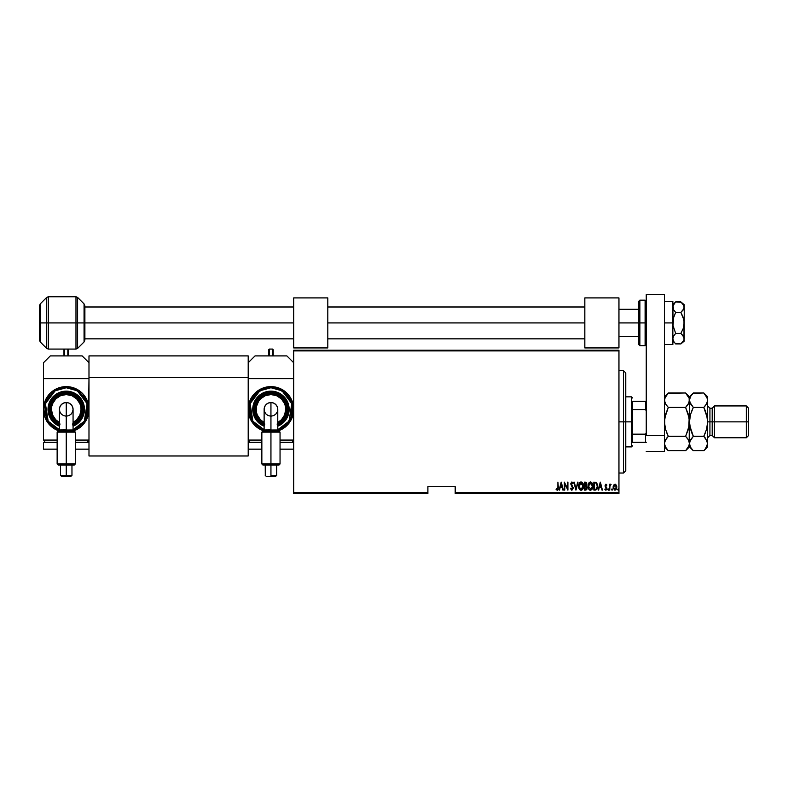 <?xml version="1.0" encoding="UTF-8"?>
<svg xmlns="http://www.w3.org/2000/svg" width="788" height="788" viewBox="0 0 788 788"><rect width="100%" height="100%" fill="white"/><g stroke="black" fill="none" stroke-linecap="round" stroke-linejoin="round"><path stroke-width="1.18" d="M455.188 493.515L618.954 493.515L618.954 492.825L455.188 492.825L455.188 486.689L427.894 486.689L427.894 492.825L293.697 492.825L293.697 350.896L618.954 350.896L618.954 492.825L618.954 350.217L293.697 350.217L618.954 350.217L618.954 350.896L293.697 350.896L293.697 350.217L293.697 492.825L427.894 492.825L427.894 486.689L455.188 486.689L455.188 493.515L455.188 492.825L618.954 492.825L618.954 493.515L455.188 493.515M293.697 493.515L427.894 493.515L427.894 492.825L427.894 493.515L293.697 493.515L293.697 492.825L293.697 493.515M613.616 485.142L613.222 488.166L614.857 490.195L616.413 489.082L616.699 486.137L615.398 484.256L613.616 485.142L614.975 484.177L613.616 485.142L613.133 487.211L614.975 490.205L616.807 487.211L616.324 485.142L614.975 484.177L616.443 485.378M609.764 490.097L609.932 485.763L611.094 484.384L609.764 485.142L609.36 484.285L609.36 490.097L609.36 484.285L609.36 490.097L609.853 486.147L611.094 484.384L609.764 485.142L609.764 484.285M605.795 490.195L604.869 489.417L605.145 488.875L605.864 489.486L606.504 488.55L605.233 486.6L605.982 484.177L605.45 484.443L605.154 486.383L606.494 488.708L606.021 489.466L605.145 488.875L604.869 489.417L606.011 490.185L606.859 489.062L605.509 485.95L605.736 484.984L606.622 485.506L606.908 485.004L605.982 484.177L606.622 485.506L605.982 484.177L605.076 485.704L606.504 488.55L605.864 489.486L605.145 488.875L604.869 489.417L605.874 490.205L606.908 488.521L605.598 486.206L605.972 484.896L606.622 485.506L605.972 484.896L605.598 486.206L606.898 488.787M595.314 490.097L597.265 488.727L597.58 484.65L596.299 482.423L593.847 482.138L593.847 490.097L595.314 490.097C597.107 489.604 597.915 488.314 597.718 486.216L596.299 482.423L593.847 482.138L593.847 490.097L593.847 482.138L596.299 482.423M585.72 490.097L584.45 490.097L586.42 489.87L587.198 487.545L586.272 485.802L586.499 482.768L584.45 482.138L584.45 490.097L584.45 482.138L584.45 490.097L585.72 490.097L587.208 487.841L586.272 485.802L586.804 484.108L585.346 482.138L584.45 482.138L585.346 482.138M577.584 482.138L575.979 490.097L578.028 482.138L575.93 488.57L573.841 482.138L575.88 490.097L573.841 482.138L575.88 490.097L578.028 482.138L575.93 488.57L574.285 482.138M564.76 490.097L564.76 483.842L567.921 490.097L567.921 482.138L567.508 488.412L564.346 482.138L564.346 490.097L564.76 483.842L567.921 490.097L567.921 482.138L567.508 488.412L564.346 482.138L564.346 490.097L564.435 482.138M557.914 487.437L557.628 489.279L556.328 488.777L556.082 489.387L557.431 490.284L558.229 489.161L557.914 482.138L557.914 487.437L557.254 489.486L556.328 488.777L556.082 489.387L557.224 490.303L558.328 487.516L557.914 482.138L557.894 488.314M559.588 490.097L561.184 482.138L559.145 490.097L560.238 487.545L562.228 487.545L563.331 490.097L561.283 482.138L559.145 490.097L560.238 487.545L562.228 487.545L563.331 490.097L561.283 482.138L562.878 490.097M571.891 490.303L573.231 488.146L571.202 484.029L571.694 482.778L572.738 483.773L573.122 483.28L571.901 481.931L570.798 484.108L572.758 488.649L571.901 489.486L570.867 488.156L570.473 488.56L571.891 490.303L573.231 488.146L571.182 483.763L571.852 482.749L572.738 483.773L573.122 483.28L571.901 481.931L570.778 483.793L572.817 488.136L571.901 489.486L570.867 488.156L570.473 488.56L571.822 490.303M578.638 486.157L579.899 489.811L581.091 490.303L582.283 489.791L583.534 486.117L582.263 482.423L581.051 481.931L579.87 482.463L578.638 486.157C578.51 488.235 579.328 489.624 581.091 490.303C582.864 489.604 583.672 488.205 583.534 486.117C583.681 484.009 582.854 482.611 581.051 481.931C579.308 482.66 578.5 484.068 578.638 486.157M590.114 481.97L590.448 481.931C588.695 482.66 587.887 484.068 588.025 486.157L588.547 488.727L590.32 490.294L592.143 489.2L592.921 486.452L592.409 483.517L590.773 481.961L589.04 482.709L588.055 485.487M598.673 490.097L600.279 482.138L598.23 490.097L599.333 487.545L601.323 487.545L602.416 490.097L600.377 482.138L598.23 490.097L599.333 487.545L601.323 487.545L602.416 490.097L600.377 482.138L601.973 490.097M607.824 489.535L608.237 490.205L608.622 489.328L607.912 489.121L608.641 489.535L608.237 488.875L608.237 490.205L608.641 489.535L608.237 490.205L607.824 489.535L608.237 488.875L608.237 490.205L607.824 489.535L608.237 488.875L608.237 490.205L607.824 489.535L608.237 488.875L608.237 490.205L607.824 489.535L608.237 488.875L608.641 489.535M611.606 489.535L612.207 490.126L612.207 488.954L611.606 489.427L612.01 488.875L611.606 489.535L612.01 488.875L612.424 489.535L612.01 488.875L612.01 490.205L612.424 489.535L612.01 490.205L612.01 488.875L612.424 489.535L612.01 490.205L612.01 488.875L612.424 489.535L612.01 490.205L612.01 488.875L612.424 489.535L612.01 490.205L611.606 489.535M617.733 489.427L618.137 490.205L618.541 489.535L618.137 490.205L617.723 489.535L618.334 490.126L618.334 488.954L617.723 489.535L618.137 488.875L618.137 490.205L618.137 488.875M557.914 482.138L558.328 487.93M556.082 489.387L557.224 490.303L556.082 489.387L556.328 488.777L557.323 489.476M556.328 488.777L557.254 489.486L556.328 488.777M561.233 483.674L562.021 486.728L560.455 486.728L561.233 483.674L562.021 486.728L560.455 486.728L561.233 483.674M567.508 482.138L567.823 490.097M570.473 488.56L570.867 488.156L572.009 489.476M571.684 489.437L572.817 488.136L572.482 487.014M572.807 488.393L570.837 483.192M572.817 488.136L572.649 487.358M572.049 486.383L570.778 483.793M573.122 483.28L571.901 481.931L573.122 483.28L572.738 483.773L571.694 482.778M572.738 483.773L571.852 482.749L571.182 483.763L572.127 485.585M572.315 482.995L571.182 483.763L571.96 485.388M571.852 482.749L571.182 483.763L572.127 485.575M571.192 483.891L571.497 484.787M573.152 487.447L573.221 487.969M578.668 485.487L578.756 484.827M579.141 483.556L579.446 482.985M580.726 481.97L581.229 481.941M583.031 483.527L583.258 484.137M583.425 484.787L583.504 485.438M583.514 486.777L583.268 488.077M583.021 488.708L582.756 489.21M580.342 490.116L579.16 488.737M578.914 488.107L578.756 487.476M578.727 487.319L578.668 486.826M580.549 482.867L583.13 486.117L582.864 487.811M583.031 487.191L583.12 485.841L581.081 489.486L579.072 486.689L581.081 482.749L580.46 482.916M583.031 485.044L583.12 485.841M581.869 483.014L582.45 483.605M579.141 487.22L579.072 486.689M580.313 489.259L579.751 488.688M579.072 485.605L579.347 484.344M586.499 482.758L586.735 483.418M587.04 488.954L586.469 489.841M586.193 486.511L586.755 487.398M586.804 487.841L585.464 489.279L586.804 487.841L586.282 489.102M586.37 484.423L584.863 485.506L584.863 482.955L586.39 484.127L585.139 485.506L586.085 485.162M585.612 489.279L584.863 489.279L584.863 486.324L585.996 486.413M585.139 485.506L584.863 482.955L585.425 482.955M588.055 485.477L588.144 484.827M588.301 484.177L588.528 483.556M588.025 486.157C587.897 488.235 588.715 489.624 590.488 490.303C592.251 489.604 593.059 488.205 592.921 486.117C593.068 484.009 592.241 482.611 590.448 481.931L590.616 481.941M592.409 483.517L592.645 484.127M592.812 484.797L592.901 485.428M592.921 486.442L592.812 487.447M592.409 488.708L592.143 489.2M589.729 490.116L588.547 488.737M588.311 488.117L588.144 487.476M588.114 487.319L588.055 486.807M588.872 489.299L589.296 489.811M589.936 482.867L592.517 486.117L592.261 487.811M590.202 489.466L589.523 489.121M588.439 486.423L590.468 482.749L589.848 482.916M592.192 484.265L590.606 482.758L591.955 483.783L592.507 485.841M591.847 488.639L592.517 486.117L590.468 489.486L590.99 489.378L588.439 486.147M588.528 487.22L588.459 486.689M588.459 485.605L588.735 484.344M597.668 485.191L597.708 485.684M595.698 483.054L594.96 482.965M596.408 483.418L596.812 483.93L596.408 483.418M596.88 484.059L597.304 485.782M597.137 487.664L596.486 488.856M596.004 489.151L595.147 489.279M594.25 489.279L594.585 482.955L594.25 489.279L594.802 489.279L594.25 489.279M596.24 483.29L597.314 486.216L596.25 489.033M600.328 483.674L601.106 486.728L599.54 486.728L600.328 483.674L601.106 486.728L599.54 486.728L600.328 483.674M605.903 484.906L606.622 485.506L605.972 484.896L606.622 485.506L605.972 484.896L605.598 486.206L606.908 488.521M605.489 485.546L605.972 484.896L605.598 486.206L606.74 487.624M605.598 486.206L606.1 486.807M606.859 489.062L606.691 489.565M605.874 490.205L604.869 489.417M605.864 489.486L606.504 488.55L605.864 489.486L605.145 488.875L606.021 489.466M606.494 488.708L605.233 486.6M606.504 488.55L605.844 487.398M610.513 484.206L611.094 484.384L609.804 486.62M610.06 485.398L609.853 486.147M609.813 486.442L609.764 488.146M609.764 487.644L609.774 487.142M612.01 488.875L612.424 489.535L612.01 488.875M616.699 486.147L616.777 486.659M616.59 488.639L615.664 490.008M613.182 487.88L613.133 487.211M613.163 486.659L613.241 486.137M614.975 489.486L616.383 486.836L614.975 489.486L613.547 487.211L614.975 484.896L616.403 487.211L615.645 489.23M615.064 484.896L616.088 485.763M586.617 486.994L586.794 487.624M585.464 489.279L584.863 489.279L585.139 486.324M623.505 421.866L625.77 421.866L625.77 372.96L625.77 470.761L625.77 421.866L623.505 421.866L623.505 370.685L623.505 421.866L618.954 421.866L623.505 421.866L623.505 473.036L623.505 421.866M632.597 401.387L632.597 409.563L632.597 401.387L645.559 401.387L632.597 401.387M632.597 421.866L632.597 409.563L632.597 434.168L632.597 421.866L631.464 421.866L632.597 421.866M625.77 396.847L631.464 396.847L631.464 421.866L631.464 396.847L632.597 397.979M625.77 421.866L631.464 421.866L625.77 421.866M632.597 442.334L632.597 434.168L632.597 442.334L646.249 442.334L645.559 442.334L645.559 434.168L632.597 434.168L645.559 434.168L645.559 442.334L632.597 442.334M625.77 446.885L631.464 446.885L631.464 421.866L631.464 446.885L632.597 445.742M646.249 401.387L645.559 401.387L645.559 409.563L646.249 410.942L645.559 409.563L645.559 401.387L646.249 401.387M632.597 409.563L645.559 409.563L632.597 409.563M646.249 432.779L645.559 434.168L646.249 432.779M639.876 345.666L638.743 344.533L638.743 322.922L618.954 322.922L638.743 322.922L638.743 344.533L638.743 322.922L639.876 322.922L639.876 345.666L639.876 322.922L639.876 345.666L645.106 345.666L645.106 322.922L639.876 322.922L639.876 300.179L639.876 322.922L639.876 300.179L638.743 301.311L638.743 322.922L638.743 301.311L638.743 322.922L645.106 322.922L645.106 300.179L645.106 322.922L646.249 322.922L645.106 322.922L645.106 300.179L646.249 301.311M645.106 322.922L645.106 345.666L645.106 322.922M75.983 296.761L48.304 296.761L48.304 349.074L75.983 349.074L75.983 296.761L77.598 297.431L77.598 348.414L84.06 341.953L84.06 303.892L84.887 305.902L84.887 339.943L84.887 322.922L84.06 322.922L84.06 341.953L84.06 322.922L77.598 322.922L77.598 348.414L77.598 322.922L75.983 322.922L75.983 349.074L75.983 322.922L48.304 322.922L48.304 349.074L48.304 322.922L46.699 322.922L46.699 348.414L46.699 322.922L40.237 322.922L40.237 341.953L40.237 322.922L39.4 322.922L39.4 339.943L39.4 322.922L39.4 339.943L40.237 341.953L40.237 322.922L46.699 322.922L46.699 297.431L40.237 303.892L40.237 322.922L40.237 303.892L40.237 322.922L39.4 322.922L39.4 305.902L39.4 322.922L39.4 305.902L40.237 303.892M48.304 349.074L46.699 348.414L46.699 322.922L75.983 322.922L75.983 296.761L75.983 322.922L84.06 322.922L84.06 303.892L84.06 322.922L84.887 322.922L84.887 339.943L84.06 341.953M84.887 322.922L84.887 305.902L84.887 322.922L293.697 322.922L84.887 322.922M77.598 322.922L77.598 297.431L77.598 322.922M48.304 322.922L48.304 296.761L48.304 322.922M46.699 322.922L46.699 297.431L46.699 322.922M248.2 355.9L88.985 355.9L88.985 377.511L248.2 377.511L248.2 455.976L88.985 455.976L88.985 377.511L88.985 455.976L248.2 455.976L248.2 377.511L88.985 377.511L88.985 355.9L248.2 355.9L248.2 377.511L248.2 355.9M681.334 302.306L675.671 301.912L680.871 301.912L683.974 305.764L683.984 308.551L680.871 312.412L683.275 317.446L684.211 322.134M684.23 304.72L680.871 301.912L683.265 304.414L684.23 307.162L683.265 309.901L680.871 312.412L683.984 320.145L683.984 340.061L680.871 343.932L675.671 343.932L673.651 341.391L672.854 338.682L673.641 335.983L675.671 333.423L680.871 333.423L683.265 335.934L684.23 338.682L684.23 304.72L684.23 322.922L683.265 328.399L680.871 333.423L675.671 333.423L673.06 325.661L673.641 317.515L675.671 312.412L680.871 312.412L675.671 312.412L673.651 309.881L673.06 305.793L675.405 302.178M684.23 307.162L683.974 305.754M672.863 338.604L673.07 340.061M675.316 343.558L680.871 343.932L683.984 340.061L683.974 337.284L684.23 341.115L683.984 337.294L680.871 333.423L683.265 328.399L684.23 322.893M674.538 303.163L675.671 301.912L673.641 304.464L672.854 307.162L673.651 309.881L675.671 312.412L673.641 317.515L672.854 322.922L664.442 322.922L672.854 322.922L672.854 301.311L664.442 301.311L672.854 301.311L673.06 325.661L675.671 333.423L673.641 335.983L672.854 338.682M672.854 341.115L674.558 342.701M673.622 341.342L674.538 342.681M672.854 322.922L672.854 344.533L664.442 344.533L672.854 344.533L672.854 322.922M664.442 294.485L664.442 451.435L646.249 451.435L664.442 451.435L664.442 435.508L646.249 435.508L646.249 294.485L646.249 435.508L664.442 435.508L664.442 294.485L646.249 294.485L664.442 294.485M278.913 465.097L270.944 465.097L270.944 463.955L261.852 463.955L270.944 463.955L270.944 432.119L270.944 465.097L278.913 465.097L280.045 463.955L270.944 463.955L280.045 463.955L280.045 432.119L270.944 432.119L270.944 430.977L272.5 430.977L270.944 430.977L270.944 432.119L280.045 432.119L278.913 430.977L270.944 430.977L270.944 430.002C262.148 429.982 262.148 429.943 270.944 429.884M262.985 465.097L270.944 465.097L270.944 475.331L276.677 475.331L270.944 475.331L270.944 465.097L262.985 465.097L261.852 463.955L261.852 432.119L270.944 432.119L261.852 432.119L262.985 430.977L270.954 430.977L262.985 430.977L264.354 430.977L263.025 430.977L264.64 429.943M277.77 409.356A6.826 6.826 0 0 0 270.944 402.53L270.944 430.002L277.77 429.962L277.77 409.356L277.248 411.966L275.77 414.183L273.554 415.66L270.944 416.172L268.334 415.66L266.127 414.183L264.64 411.966L264.128 409.356A6.826 6.826 0 0 1 270.944 402.53A6.826 6.826 0 0 1 277.77 409.356L277.248 406.746L275.77 404.53L273.554 403.052L270.944 402.53A6.826 6.826 0 0 0 264.128 409.356L264.64 406.746L266.127 404.53L268.334 403.052L270.944 402.53L270.944 430.002L264.64 429.982M270.944 475.331L270.944 476.464L275.544 476.464L266.354 476.464L270.944 476.464L270.944 475.331L276.677 475.331L275.544 476.464M278.637 430.76L283.581 428.268L289.856 421.994L293.254 413.789L293.254 404.914L291.964 400.649L287.029 393.271L279.651 388.336L270.944 386.613A22.744 22.744 0 0 1 278.637 430.76L290.437 421.078L292.712 402.757L282.419 389.705L270.944 386.613L270.944 387.745L282.035 390.809L291.787 403.653L289.019 421.206L277.494 429.943M264.128 426.219A18.193 18.193 0 0 1 270.944 391.153L261.951 393.537L253.697 403.574L254.987 418.083L264.128 426.219L260.838 424.486L255.814 419.462L253.106 412.902L253.106 405.8L255.814 399.24L258.08 396.482L263.98 392.542L270.944 391.153A18.193 18.193 0 0 1 277.77 426.219L286.911 418.083L288.201 403.574L279.947 393.537L270.944 391.153L270.944 392.296L279.277 394.463L287.019 403.633L286.133 417.128L277.77 424.988M264.857 424.062L262.099 422.595L257.706 418.201L255.332 412.459L255.332 406.244L257.706 400.511L259.685 398.098L264.857 394.64L270.944 393.429A15.918 15.918 0 0 1 277.77 423.737A15.918 15.918 0 0 0 270.944 393.429L270.944 394.571A14.785 14.785 0 0 1 279.651 421.304M277.77 429.854L282.951 427.323L286.231 424.634L290.91 417.62L292.141 413.572L292.141 405.14L288.91 397.349L286.231 394.079L279.218 389.39L270.944 387.745L270.944 386.613L266.511 387.046L258.306 390.444L252.032 396.719L249.934 400.649L248.2 409.356L248.2 378.644L293.697 378.644L248.2 378.644L248.644 413.789L252.032 421.994L254.869 425.441L258.306 428.268L263.261 430.76A22.744 22.744 0 0 1 270.944 386.613L259.479 389.705L249.185 402.757L251.461 421.078L263.261 430.76M248.2 440.059L261.852 440.059L248.2 440.059L248.2 409.356L248.2 440.059M280.045 440.059L293.697 440.059L280.045 440.059M286.871 355.9L255.026 355.9L286.871 355.9L293.697 362.726L286.871 355.9M248.2 362.726L255.026 355.9L248.2 362.726M292.555 442.334L292.555 440.059L292.555 442.334M249.343 442.334L249.343 440.059L249.343 442.334M293.697 449.16L280.045 449.16L293.697 449.16M261.852 449.16L248.2 449.16L248.2 442.334L261.852 442.334L248.2 442.334L248.2 449.16L261.852 449.16M280.045 442.334L293.697 442.334L280.045 442.334M264.404 429.943L252.879 421.206L250.101 403.653L259.853 390.809L270.944 387.745L262.68 389.39L255.667 394.079L252.978 397.349L249.757 405.14L249.757 413.572L252.978 421.353L258.947 427.323L264.128 429.854M277.474 425.116L280.429 423.54L285.128 418.832L287.679 412.685L287.679 406.027L286.704 402.826L283.01 397.29L277.474 393.596L270.944 392.296L270.944 391.153L277.908 392.542L283.818 396.482L287.758 402.392L288.792 405.8L288.792 412.902L286.074 419.462L281.06 424.486L277.77 426.219M264.128 424.988L255.765 417.128L254.879 403.633L262.621 394.463L270.944 392.296L264.423 393.596L258.888 397.29L255.184 402.826L254.219 406.027L254.219 412.685L256.76 418.832L261.468 423.54L264.423 425.116M264.128 423.737A15.918 15.918 0 0 1 270.944 393.429L277.041 394.64L279.789 396.118L284.182 400.511L286.566 406.244L286.566 412.459L285.66 415.443L282.202 420.615L277.041 424.062M277.77 422.466L281.405 419.807L284.606 415.01L285.729 409.356L285.443 406.47L284.606 403.692L281.405 398.895L276.608 395.694L270.944 394.571L265.29 395.694L260.493 398.895L258.651 401.141L256.445 406.47L256.445 412.242L257.292 415.01L260.493 419.807L264.128 422.466A14.785 14.785 0 0 1 270.944 394.571L270.944 393.429A15.918 15.918 0 0 0 261.35 422.063M272.5 430.977L270.954 430.977L270.954 430.002L273.298 430.002M264.325 430.977L265.32 430.977M264.354 430.977L269.397 430.977M277.77 429.962L278.716 430.977M277.534 430.977L276.549 430.977M277.691 429.972L273.958 430.002M265.221 465.097L265.29 475.331M272.54 355.9L272.54 349.074L272.54 355.9M273.219 349.764L273.219 355.9L273.219 349.764L272.54 349.074L269.358 349.074L269.358 355.9L269.358 349.074L268.669 349.764L268.669 355.9L268.669 349.882M584.834 297.903L618.954 297.903L618.954 347.941L584.834 347.941L618.954 347.941L618.954 297.903L584.834 297.903L584.834 347.941L584.834 297.903M327.808 322.922L584.834 322.922L327.808 322.922M74.2 465.097L66.241 465.097L66.241 463.955L57.14 463.955L66.241 463.955L66.241 432.119L66.241 465.097L74.2 465.097L75.333 463.955L66.241 463.955L75.333 463.955L75.333 432.119L66.241 432.119L66.241 430.977L64.685 430.977L67.788 430.977L66.241 430.977L66.241 432.119L75.333 432.119L74.2 430.977L66.241 430.977C56.017 430.977 56.027 430.977 66.241 430.977L66.241 430.002C57.435 429.982 57.435 429.943 66.241 429.884M60.637 430.977L64.685 430.977L58.312 430.977L59.927 429.943M73.067 409.356A6.826 6.826 0 0 0 66.241 402.53L66.241 430.002L73.067 429.962L73.067 409.356L72.545 411.966L71.068 414.183L68.852 415.66L66.241 416.172L63.631 415.66L61.415 414.183L59.937 411.966L59.415 409.356A6.826 6.826 0 0 1 66.241 402.53A6.826 6.826 0 0 1 73.067 409.356L72.545 406.746L71.068 404.53L68.852 403.052L66.241 402.53A6.826 6.826 0 0 0 59.415 409.356L59.937 406.746L61.415 404.53L63.631 403.052L66.241 402.53L66.241 430.977L64.695 430.977M66.241 475.331L66.241 476.464L70.831 476.464L61.651 476.464L66.241 476.464L66.241 475.331L71.964 475.331L66.241 475.331L66.241 465.097L66.241 475.331L60.509 475.331L71.964 475.331L70.831 476.464M73.924 430.76L78.879 428.268L82.326 425.441L85.153 421.994L88.552 413.789L88.985 378.644L43.498 378.644L43.498 440.059L57.14 440.059L43.498 440.059L43.498 409.356L45.221 418.054L47.329 421.994L53.604 428.268L58.548 430.76A22.744 22.744 0 0 1 66.241 386.613L57.534 388.336L50.156 393.271L45.221 400.649L43.498 409.356L43.498 378.644L88.985 378.644L88.985 409.356L87.251 400.649L82.326 393.271L74.949 388.336L66.241 386.613A22.744 22.744 0 0 1 73.924 430.76L85.734 421.078L88.01 402.757L77.707 389.705L66.241 386.613L66.241 387.745L77.332 390.809L87.084 403.653L84.306 421.206L72.782 429.943M59.415 426.219A18.193 18.193 0 0 1 66.241 391.153L57.238 393.537L48.984 403.574L50.274 418.083L59.415 426.219L56.125 424.486L51.112 419.462L48.393 412.902L48.393 405.8L51.112 399.24L56.125 394.227L59.277 392.542L66.241 391.153A18.193 18.193 0 0 1 73.067 426.219L82.208 418.083L83.498 403.574L75.244 393.537L66.241 391.153L66.241 392.296L74.574 394.463L82.307 403.633L81.43 417.128L73.067 424.988M60.144 424.062L54.983 420.615L51.525 415.443L50.619 412.459L50.619 406.244L53.003 400.511L57.396 396.118L60.144 394.64L66.241 393.429A15.918 15.918 0 0 1 73.067 423.737A15.918 15.918 0 0 0 66.241 393.429L66.241 394.571A14.785 14.785 0 0 1 74.949 421.304M75.333 440.059L88.985 440.059L75.333 440.059M82.159 355.9L50.314 355.9L82.159 355.9L88.985 362.726L82.159 355.9M43.498 378.644L43.498 362.726L50.314 355.9L43.498 362.726L43.498 378.644M88.985 409.356L88.985 440.059L88.985 409.356M87.852 442.334L87.852 440.059L87.852 442.334M44.63 442.334L44.63 440.059L44.63 442.334M88.985 449.16L88.985 442.334L88.985 449.16L75.333 449.16L88.985 449.16M57.14 449.16L43.498 449.16L43.498 442.334L57.14 442.334L43.498 442.334L43.498 449.16L57.14 449.16M75.333 442.334L88.985 442.334L75.333 442.334M73.067 429.854L78.248 427.323L84.208 421.353L87.429 413.572L87.429 405.14L84.208 397.349L78.248 391.39L70.457 388.159L66.241 387.745L57.967 389.39L54.234 391.39L48.275 397.349L45.044 405.14L45.044 413.572L48.275 421.353L54.234 427.323L59.415 429.854M72.772 425.116L75.717 423.54L80.425 418.832L82.967 412.685L82.967 406.027L82.001 402.826L78.298 397.29L72.772 393.596L66.241 392.296L66.241 391.153L73.205 392.542L79.105 396.482L81.371 399.24L84.089 405.8L84.089 412.902L81.371 419.462L76.347 424.486L73.067 426.219M59.415 424.988L51.053 417.128L50.166 403.633L57.908 394.463L66.241 392.296L59.711 393.596L54.175 397.29L50.481 402.826L49.506 406.027L49.506 412.685L52.057 418.832L56.766 423.54L59.711 425.116M59.415 423.737A15.918 15.918 0 0 1 66.241 393.429L72.329 394.64L77.5 398.098L79.48 400.511L81.853 406.244L81.853 412.459L79.48 418.201L75.087 422.595L72.329 424.062M73.067 422.466L76.692 419.807L79.903 415.01L81.026 409.356L80.74 406.47L79.903 403.692L76.692 398.895L71.895 395.694L66.241 394.571L60.578 395.694L55.781 398.895L52.579 403.692L51.742 406.47L51.456 409.356L52.579 415.01L55.781 419.807L59.415 422.466A14.785 14.785 0 0 1 66.241 394.571L66.241 393.429A15.918 15.918 0 0 0 56.647 422.063M59.691 429.943L48.166 421.206L45.399 403.653L55.15 390.809L66.241 387.745L66.241 386.613L54.776 389.705L44.473 402.757L46.748 421.078L58.548 430.76M59.937 429.982L68.595 430.002M66.241 432.119L57.14 432.119L66.241 432.119M66.241 465.097L58.282 465.097L66.241 465.097M67.788 430.977L58.43 430.977M73.067 429.962L74.013 430.977M72.831 430.977L71.846 430.977M66.241 430.977C76.456 430.977 76.456 430.977 66.241 430.977M72.988 429.972L69.255 430.002M60.509 465.097L60.578 475.331M67.827 355.9L67.827 349.074L67.827 355.9M68.517 349.764L68.517 355.9L68.517 349.764L67.827 349.074L64.646 349.074L64.646 355.9L64.646 349.074L63.966 349.764L63.966 355.9L63.966 349.882M293.697 297.903L327.808 297.903L327.808 347.941L293.697 347.941L327.808 347.941L327.808 297.903L293.697 297.903L293.697 347.941L293.697 297.903M714.48 421.866L714.48 405.938L714.48 421.866L748.6 421.866L748.6 408.214L748.6 435.508L748.6 421.866L746.325 421.866L746.325 405.938L746.325 421.866L714.48 421.866L714.48 437.783L714.48 421.866L712.204 421.866L714.48 421.866M704.127 393.32L706.57 396.462L707.654 400.196L707.654 396.847L707.654 421.866L709.929 421.866L709.929 408.214L712.204 408.214L712.204 421.866L712.204 408.214L714.48 405.938L746.325 405.938L748.6 408.214M707.654 405.938L709.929 408.214L709.929 421.866L712.204 421.866L709.929 421.866L709.929 435.508L707.654 437.783M688.82 403.042L685.59 407.416L688.377 414.419L689.461 421.866L688.377 429.302L685.59 436.306L668.313 436.306L665.525 429.312L664.442 421.866L665.525 414.429L668.313 407.416L685.59 407.416L688.377 403.919L685.59 407.416L668.313 407.416L665.535 403.929L664.442 400.196L664.727 402.077L664.717 398.324L668.313 392.976L685.59 392.976L667.968 393.32M689.461 443.634L689.461 446.885L689.461 443.536L688.387 447.239L685.59 450.756L668.313 450.756L665.535 447.259L664.442 443.536L665.515 439.822L668.313 436.306L685.59 436.306L688.377 439.803L689.461 443.536L689.461 400.196L689.175 398.295L689.461 400.196L688.377 403.929L689.175 402.077M665.407 428.879L664.442 421.866L664.717 425.609L664.717 418.123L668.313 407.416L665.535 403.929L664.442 400.196L665.515 396.482L668.313 392.976L666.756 394.69M685.934 393.32L689.175 398.295L689.185 402.067M664.442 443.427L665.555 447.298M667.968 450.401L685.954 450.381M689.175 445.427L685.59 450.756L687.146 449.032M692.987 450.401L690.554 447.259L689.461 443.536L690.534 439.822L693.332 436.306L690.544 429.293L689.461 421.866L690.544 414.429L693.332 407.416L691.775 410.863L693.332 407.416L689.746 402.097L689.461 396.847L689.185 441.644M688.83 440.709L689.175 441.635M665.525 429.312L668.313 436.306L666.756 432.858L668.313 436.306L665.082 440.689M685.836 435.813L689.185 425.619L688.377 429.312M687.156 405.692L685.59 407.416L689.185 418.093M665.525 414.419L664.727 418.113M688.722 427.992L689.185 418.113M687.244 438.148L688.771 440.571M689.461 443.427L689.185 445.397M685.59 436.306L687.146 438.029M691.775 394.699L693.332 392.976L690.534 396.482L689.461 400.196L690.534 396.482L693.332 392.976L689.461 396.847L685.59 392.976L689.175 398.295M688.761 397.211L688.348 396.423M687.146 405.702L688.377 403.929M666.756 438.029L668.313 436.306L666.756 438.029M665.141 446.51L668.313 450.756L664.442 446.885M664.442 443.536L665.515 439.822M665.18 415.729L664.727 418.093M668.313 407.416L668.066 407.918M693.332 392.976L703.792 392.976L692.987 393.32M690.16 446.51L690.574 447.298M689.461 400.196L690.554 403.929L693.332 407.416L703.792 407.416L705.349 405.692L703.792 407.416L693.332 407.416L690.544 414.429L689.461 421.866L690.544 429.293L689.746 425.628L693.332 436.306L703.792 436.306L705.349 432.868L703.792 436.306L693.332 436.306L689.736 441.664L689.461 443.536L690.554 447.259L693.332 450.756L704.157 450.381M690.101 440.689L690.544 439.812M691.775 432.868L692.8 435.212M705.349 405.702L703.792 407.416L707.378 418.093L706.58 414.429L707.654 421.866L707.654 446.885L707.654 400.196L706.58 403.909L703.792 407.416L705.349 410.863L704.324 408.519M705.349 410.863L707.378 418.093L707.654 421.866L706.58 429.293L703.792 436.306L707.368 441.635L707.654 443.536L706.58 447.239L703.792 450.756L705.349 449.032L703.792 450.756L693.332 450.756L689.461 446.885L685.59 450.756M705.447 438.148L707.654 443.536L705.349 449.032M707.654 400.196L707.368 398.295L707.378 402.067L705.349 405.692M706.954 397.211L706.55 396.423M748.6 435.508L746.325 437.783L746.325 421.866L746.325 437.783L714.48 437.783L712.204 435.508L712.204 421.866L712.204 435.508L709.929 435.508L709.929 421.866L707.654 421.866L706.58 429.293L703.792 436.306L705.349 438.029M707.654 396.847L703.792 392.976L707.368 398.295M707.023 403.042L706.57 403.929M618.954 370.685L623.505 370.685L625.77 372.96M618.954 473.036L623.505 473.036L625.77 470.761M639.876 300.179L645.106 300.179M645.106 345.666L646.249 344.533M75.983 349.074L77.598 348.414M46.699 348.414L40.237 341.953M77.598 297.431L84.06 303.892M48.304 296.761L46.699 297.431M684.23 341.115L680.871 343.932M672.854 304.72L675.671 301.912M276.677 465.097L276.677 475.331M264.128 429.962L264.128 409.356M265.221 475.331L266.354 476.464M618.954 309.27L638.743 309.27M84.887 306.995L293.697 306.995M327.808 306.995L584.834 306.995M584.834 338.84L327.808 338.84M293.697 338.84L84.887 338.84M618.954 336.565L638.743 336.565M71.964 465.097L71.964 475.331M59.415 429.962L59.415 409.356M58.282 430.977L57.14 432.119L57.14 463.955L58.282 465.097M60.509 475.331L61.651 476.464M664.442 396.847L668.313 392.976M703.792 450.756L707.654 446.885"/></g></svg>
